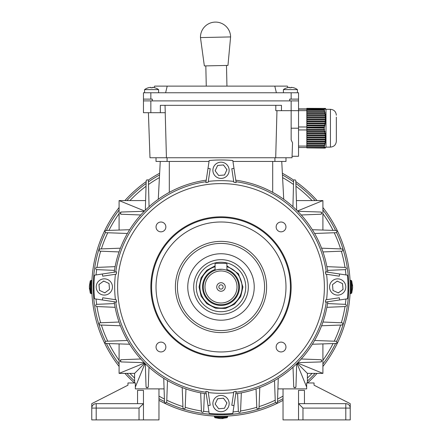 <?xml version="1.0" encoding="UTF-8"?>
<svg xmlns="http://www.w3.org/2000/svg" width="442" height="442" viewBox="0 0 442 442"><rect width="100%" height="100%" fill="white"/><g stroke="black" fill="none" stroke-linecap="round" stroke-linejoin="round"><path stroke-width="0.66" d="M144.573 89.61L158.601 89.61A11.812 11.812 0 0 0 154.927 87.787L154.915 87.803A11.79 11.79 0 0 0 152.755 87.383L152.308 87.383L152.308 87.803A11.486 9.945 180 0 0 150.86 87.803L150.86 87.383L150.418 87.383A11.79 11.79 0 0 0 148.258 87.803L148.247 87.787A11.812 11.812 0 0 0 144.573 89.61L144.573 92.765M293.742 87.803L293.742 87.803A11.79 11.79 0 0 0 291.582 87.383L291.14 87.383L291.14 87.803A11.486 9.945 180 0 0 289.692 87.803L289.692 87.383L289.245 87.383A11.79 11.79 0 0 0 287.085 87.803L287.073 87.787A11.812 11.812 0 0 0 283.399 89.61L283.399 92.765M306.809 108.334L325.406 108.412M325.389 108.445L306.809 108.461L325.389 108.445L325.809 109.18L325.417 108.434L325.853 109.157M326.008 109.423L325.428 108.423L306.809 108.445L325.207 108.467L325.621 109.207L325.279 108.461M325.207 108.467L306.809 108.483L324.892 108.494L325.295 109.235L325.008 108.483M324.892 108.494L306.809 108.511L324.45 108.522L324.842 109.257L324.61 108.511M324.45 108.522L306.809 108.61L306.809 109.047L324.273 109.285L324.13 108.61M324.152 109.047L324.141 109.826L306.809 109.826L306.809 110.367L324.218 110.367L324.605 110.727L324.141 109.826M324.218 110.367L324.561 111.655L306.809 111.655L306.809 112.296L324.71 112.296L325.113 112.66L324.561 111.655M324.71 112.296L324.975 113.583L306.809 113.583L306.809 114.229L325.08 114.229L325.494 114.588L324.975 113.583M325.08 114.229L325.257 115.517L306.809 115.517L306.809 116.158L325.323 116.158L325.748 116.522L325.257 115.517M325.323 116.158L325.406 117.445L306.809 117.445L306.809 118.091L325.428 118.091L325.853 118.45L325.406 117.445M325.428 118.091L325.417 119.379L306.809 119.379L306.809 120.02L325.389 120.02L325.809 120.384L325.417 119.379M325.389 120.02L325.279 121.307L306.809 121.307L306.809 121.953L325.207 121.953L325.621 122.312L325.704 121.672L325.279 121.307M325.207 121.953L325.008 123.241L306.809 123.241L306.809 123.882L324.892 123.882L325.295 124.246L325.423 123.6L325.008 123.241M324.892 123.882L324.61 125.169L306.809 125.169L306.809 125.815L324.45 125.815L324.842 126.174L325.008 125.534L324.61 125.169M324.45 125.815L324.13 127.141L306.809 127.141L306.809 127.992L324.273 128.108L324.472 127.462L324.13 127.141M324.152 127.992L324.141 129.517L306.809 129.517L306.809 129.959L298.538 129.937M324.124 108.533L306.809 108.61M306.809 109.047L306.809 109.826M324.124 126.987L306.809 127.141M306.809 127.992L306.809 129.517M306.809 123.882L306.809 125.169M306.809 125.815L306.809 126.987L298.538 126.981M306.809 121.953L306.809 123.241M306.809 120.02L306.809 121.307M306.809 118.091L306.809 119.379M306.809 116.158L306.809 117.445M306.809 114.229L306.809 115.517M306.809 112.296L306.809 113.583M306.809 110.367L306.809 111.655M306.809 129.887L324.605 129.887L324.411 129.252L324.141 129.517M306.809 129.959L306.809 130.263L324.218 130.263L324.605 129.887M324.218 130.263L324.561 131.534L306.809 131.534L306.809 132.169L324.71 132.169L325.113 131.793L324.953 131.158L324.561 131.534M306.809 130.263L306.809 131.534M306.809 131.793L325.113 131.793M324.71 132.169L324.975 133.44L306.809 133.44L306.809 134.075L325.08 134.075L325.494 133.699L325.384 133.064L324.975 133.44M306.809 132.169L306.809 133.44M306.809 133.699L325.494 133.699M325.08 134.075L325.257 135.346L306.809 135.346L306.809 135.981L325.323 135.981L325.748 135.6L325.677 134.965L325.257 135.346M306.809 134.075L306.809 135.346M306.809 135.6L325.748 135.6M325.323 135.981L325.406 137.252L306.809 137.252L306.809 137.887L325.428 137.887L325.831 136.871L325.406 137.252M306.809 135.981L306.809 137.252M306.809 137.506L325.853 137.506M325.428 137.887L325.417 139.153L306.809 139.153L306.809 139.788L325.389 139.788L325.842 138.777L325.417 139.153M306.809 137.887L306.809 139.153M306.809 139.412L325.809 139.412M325.389 139.788L325.279 141.059L306.809 141.059L306.809 141.694L325.207 141.694L325.704 140.683L325.279 141.059M306.809 139.788L306.809 141.059M306.809 141.318L325.621 141.318M325.207 141.694L325.008 142.965L306.809 142.965L306.809 143.6L324.892 143.6L325.423 142.589L325.008 142.965M306.809 141.694L306.809 142.965M306.809 143.225L325.295 143.225M324.892 143.6L324.61 144.871L306.809 144.871L306.809 145.506L324.45 145.506L325.008 144.495L324.61 144.871M306.809 143.6L306.809 144.871M306.809 145.131L324.842 145.131M324.45 145.506L324.124 146.667L306.809 146.667L306.809 147.037L324.273 147.037L324.472 146.401L324.13 146.738L306.809 146.738M306.809 145.506L306.809 146.667M306.809 147.037L324.273 147.037M324.152 147.158L324.141 147.904L306.809 147.904L306.809 147.158M306.809 147.904L324.218 148.109L324.605 147.368L324.141 147.904M324.218 148.109L324.71 148.087L324.953 147.352L324.561 148.092M324.71 148.087L325.494 147.319L324.975 148.064M325.08 148.059L325.677 147.302L325.257 148.042M325.323 148.031L326.008 147.004M324.411 110.086L306.809 110.086M324.953 112.014L306.809 112.014M325.384 113.948L306.809 113.948M325.677 115.876L306.809 115.876M325.831 117.81L306.809 117.81M325.842 119.738L306.809 119.738M325.704 121.672L306.809 121.672M325.423 123.6L306.809 123.6M325.008 125.534L306.809 125.534M324.472 127.462L306.809 127.462M306.809 108.909L298.538 108.909M336.345 128.34L336.345 139.291M336.345 117.136L336.345 141.208C335.997 144.799 334.025 146.766 330.439 147.114L330.439 109.307C334.025 109.66 335.997 111.627 336.345 115.218M330.439 109.307L326.008 109.307L326.008 147.114L330.439 147.114M306.809 147.517L298.538 147.517M306.809 146.075L298.538 146.075M306.809 110.627L298.538 110.627M306.809 109.124L298.538 109.124M293.753 87.787A11.812 11.812 0 0 1 297.427 89.61L283.399 89.61M289.692 87.383L289.692 87.803A11.486 9.945 180 0 1 291.14 87.803L291.14 87.383L291.14 87.803M214.381 417.016L227.619 417.016L227.619 416.242L214.381 416.242L214.873 417.712L220.05 418.591M223.083 418.552L221.243 418.591L227.127 417.712L214.878 417.712M221.138 418.552L220.696 418.552M220.862 418.552L221.304 418.552M90.964 280.361L90.964 293.599L91.732 293.599L91.732 280.355L90.267 280.852L89.383 286.029M89.428 286.841L89.428 289.046M89.428 287.118L89.428 286.676M219.293 178.248L219.287 178.242A8.122 8.122 -77.7 0 1 213.619 166.938A8.122 8.122 -77.7 0 1 222.74 162.369A8.122 8.122 -77.7 0 1 228.409 173.678A8.122 8.122 -77.7 0 1 219.293 178.248A8.122 8.122 -77.7 0 1 213.63 166.938A8.122 8.122 -77.7 0 1 222.735 162.369L222.735 162.369M224.177 175.032A5.685 5.685 102.3 0 0 224.663 174.662L224.508 175.004L218.663 175.48L215.132 170.789L217.624 165.474L223.47 164.932L226.945 169.662L224.514 175.004L218.657 175.48M215.331 170.358A5.685 5.685 102.3 0 0 215.392 171.137M223.464 164.932L226.945 169.662L224.663 174.662M218.099 165.43A5.685 5.685 102.3 0 0 217.42 165.905M223.757 165.33A5.685 5.685 102.3 0 0 222.983 164.977M226.696 170.203A5.685 5.685 102.3 0 0 226.58 169.17M158.971 419.9L91.77 419.9L91.77 403.656L127.953 385.192L127.953 382.976L135.34 382.976L135.34 388.883L158.971 388.883L158.971 419.9M137.556 403.656L137.556 390.363L143.462 390.363L143.462 419.9M91.77 408.088A4.431 4.431 0 0 1 96.201 403.656A4.431 4.431 0 0 0 91.77 408.088L96.201 408.088L96.201 403.656L143.462 403.656L139.031 408.088L96.201 408.088L96.201 419.9M276.139 347.025A4.906 4.906 0 0 0 281.051 351.937A4.906 4.906 0 0 0 285.957 347.025A4.906 4.906 0 0 0 281.051 342.119A4.906 4.906 0 0 0 276.139 347.025M326.572 274.267A106.334 106.334 0 0 1 326.572 299.693M339.627 273.985L325.362 271.847L325.71 274.139L339.296 276.178L339.627 273.985L347.462 275.162A127.014 127.014 0 0 1 347.462 298.792L339.627 299.969L339.296 297.781L325.71 299.82L325.362 302.113L339.627 299.969M236 181.706A106.334 106.334 0 0 1 326.273 271.979M233.84 182.27L236.133 182.618L233.995 168.352L231.801 168.684L233.84 182.27M208.287 181.408A106.334 106.334 0 0 1 233.713 181.408M208.005 168.352L205.867 182.618L208.16 182.27L210.199 168.684L208.005 168.352L209.188 160.518A127.014 127.014 0 0 1 232.812 160.518L233.995 168.352M115.727 271.979A106.334 106.334 0 0 1 206 181.706M116.29 274.139L116.638 271.847L102.373 273.985L102.704 276.178L116.29 274.139M115.428 299.693A106.334 106.334 0 0 1 115.428 274.267M117.616 286.98A103.384 103.384 0 0 1 221 183.596A103.384 103.384 0 0 1 324.384 286.98A103.384 103.384 0 0 1 221 390.363A103.384 103.384 0 0 1 117.616 286.98M150.849 286.98A70.151 70.151 0 0 1 221 216.829A70.151 70.151 0 0 1 291.151 286.98A70.151 70.151 0 0 1 221 357.13A70.151 70.151 0 0 1 150.849 286.98M151.584 286.98A69.416 69.416 0 0 1 221 217.563A69.416 69.416 0 0 1 290.416 286.98A69.416 69.416 0 0 1 221 356.396A69.416 69.416 0 0 1 151.584 286.98M285.985 286.98A64.985 64.985 0 0 1 221 351.965A64.985 64.985 0 0 1 156.015 286.98A64.985 64.985 0 0 1 221 221.995A64.985 64.985 0 0 1 285.985 286.98M266.603 286.98A45.603 45.603 0 0 1 221 332.583A45.603 45.603 0 0 1 175.397 286.98A45.603 45.603 0 0 1 221 241.371A45.603 45.603 0 0 1 266.603 286.98M264.57 286.98A43.57 43.57 0 0 1 221 330.55A43.57 43.57 0 0 1 177.43 286.98A43.57 43.57 0 0 1 221 243.409A43.57 43.57 0 0 1 264.57 286.98M187.767 286.98A33.233 33.233 0 0 1 221 253.747A33.233 33.233 0 0 1 254.233 286.98A33.233 33.233 0 0 1 221 320.207A33.233 33.233 0 0 1 187.767 286.98M156.043 347.025A4.906 4.906 0 0 0 160.949 351.937A4.906 4.906 0 0 0 165.861 347.025A4.906 4.906 0 0 0 160.949 342.119A4.906 4.906 0 0 0 156.043 347.025M156.043 226.928A4.906 4.906 0 0 0 160.949 231.84A4.906 4.906 0 0 0 165.861 226.928A4.906 4.906 0 0 0 160.949 222.022A4.906 4.906 0 0 0 156.043 226.928M276.139 226.928A4.906 4.906 0 0 0 281.051 231.84A4.906 4.906 0 0 0 285.957 226.928A4.906 4.906 0 0 0 281.051 222.022A4.906 4.906 0 0 0 276.139 226.928M248.321 286.98A27.321 27.321 0 0 1 221 314.301A27.321 27.321 0 0 1 193.679 286.98A27.321 27.321 0 0 1 221 259.658A27.321 27.321 0 0 1 248.321 286.98A27.321 27.321 0 0 1 221 314.301A27.321 27.321 0 0 1 193.679 286.98A27.321 27.321 0 0 1 221 259.658A27.321 27.321 0 0 1 248.321 286.98M202.541 286.98A18.459 18.459 0 0 1 215.094 269.487A18.459 18.459 0 0 0 221 305.439A18.459 18.459 0 0 0 239.459 286.98A18.459 18.459 0 0 1 221 305.439A18.459 18.459 0 0 1 202.541 286.98M226.906 269.487A18.459 18.459 0 0 1 239.459 286.98A18.459 18.459 0 0 0 226.906 269.487M221 269.255C217.409 269.587 215.442 269.924 215.094 270.272L216.823 269.758M217.713 269.565L222.155 269.294M223.298 269.405L224.249 269.554M224.298 269.565L225.177 269.758M203.276 286.98A17.724 17.724 0 0 1 221 269.255A17.724 17.724 0 0 1 238.724 286.98A17.724 17.724 0 0 1 221 304.704A17.724 17.724 0 0 1 203.276 286.98M215.094 270.272L215.094 263.349L226.906 263.349L226.906 270.272M204.983 286.98A16.017 16.017 0 0 1 221 270.963A16.017 16.017 0 0 1 237.017 286.98A16.017 16.017 0 0 1 221 302.997A16.017 16.017 0 0 1 204.983 286.98M225.265 286.98A4.265 4.265 0 0 1 221 291.245A4.265 4.265 0 0 1 216.735 286.98A4.265 4.265 0 0 1 221 282.714A4.265 4.265 0 0 1 225.265 286.98M223.133 286.98A2.133 2.133 0 0 1 221 289.112A2.133 2.133 0 0 1 218.867 286.98A2.133 2.133 0 0 1 221 284.847A2.133 2.133 0 0 1 223.133 286.98M102.373 299.969L102.704 297.781L116.29 299.82L116.638 302.113L94.538 298.792A127.014 127.014 0 0 1 94.538 275.162L102.373 273.985M233.995 405.607L231.801 405.275L233.84 391.689L236.133 391.341L232.812 413.441A127.014 127.014 0 0 1 209.188 413.441L208.005 405.607L210.199 405.275L208.16 391.689L205.867 391.341L208.005 405.607M235.768 180.181A107.815 107.815 0 0 1 327.798 272.211M114.202 272.211A107.815 107.815 0 0 1 206.232 180.181M206 392.253A106.334 106.334 0 0 1 115.727 301.974M206.232 393.778A107.815 107.815 0 0 1 114.202 301.748M327.798 301.748A107.815 107.815 0 0 1 235.768 393.778M326.273 301.974A106.334 106.334 0 0 1 236 392.253M233.713 392.551A106.334 106.334 0 0 1 208.287 392.551M150.86 87.383L150.86 87.803A11.486 9.945 180 0 1 152.308 87.803L152.308 87.383M148.407 112.704L149.982 157.75L166.43 157.75L165.22 112.704M291.151 92.765L291.151 99.118L298.538 99.118L298.538 92.765L143.462 92.765L143.462 112.704L165.28 112.704L165.021 105.323M166.43 157.75L292.018 157.75L292.538 142.827L291.151 139.871L291.151 128.213L298.538 128.213L298.538 156.275L292.068 156.275M276.968 110.677L275.703 157.75M160.335 112.704L160.335 105.323L281.46 105.323L281.46 110.677L275.791 110.677L275.819 105.323M281.46 110.677L291.151 110.677L291.151 128.213M285.985 157.75L285.985 161.44L232.956 161.44M209.044 161.44L156.015 161.44L156.015 157.75M143.462 100.892L298.538 100.892L298.538 128.213M298.538 110.677L291.151 110.677L291.151 100.892M112.268 288.687L112.268 288.692A8.122 8.122 -167.7 0 1 100.958 294.355A8.122 8.122 -167.7 0 1 96.389 285.239A8.122 8.122 -167.7 0 1 107.699 279.571A8.122 8.122 -167.7 0 1 112.268 288.687A8.122 8.122 -167.7 0 1 100.958 294.35A8.122 8.122 -167.7 0 1 96.389 285.245L96.389 285.239M109.052 283.803A5.685 5.685 12.3 0 0 108.682 283.316L109.025 283.471L109.5 289.317L104.809 292.847L99.494 290.355L98.953 284.51L103.682 281.029L109.025 283.466L109.5 289.317M104.378 292.648A5.685 5.685 12.3 0 0 105.157 292.587M98.953 284.515L103.682 281.035L108.682 283.316M99.45 289.88A5.685 5.685 12.3 0 0 99.925 290.56M99.351 284.223A5.685 5.685 12.3 0 0 98.997 284.996M104.224 281.283A5.685 5.685 12.3 0 0 103.19 281.399M304.444 403.656L304.444 390.363L298.538 390.363L298.538 419.9L283.029 419.9L283.029 388.883L306.66 388.883L306.66 382.976L314.047 382.976L314.047 385.192L350.23 403.656L350.23 419.9L345.799 419.9L345.799 408.088L302.969 408.088L302.969 419.9L345.799 419.9M298.538 419.9L302.969 419.9M350.23 408.088A4.431 4.431 0 0 0 345.799 403.656L345.799 408.088L350.23 408.088A4.431 4.431 0 0 0 345.799 403.656L298.538 403.656L302.969 408.088M220.873 416.209L217.309 416.242M220.177 414.729L217.149 414.673L217.309 413.939M96.041 274.941A125.539 125.539 0 0 1 96.671 269.614M96.997 267.404A125.539 125.539 0 0 1 100.677 251.183M101.378 248.907A125.539 125.539 0 0 1 107.776 232.757M108.936 230.398A125.539 125.539 0 0 1 119.091 213.668M129.926 200.58A125.539 125.539 0 0 1 146.037 186.281M148.506 184.491A125.539 125.539 0 0 1 159.407 177.59M282.593 177.59A125.539 125.539 0 0 1 293.494 184.491M295.963 186.281A125.539 125.539 0 0 1 312.074 200.58M322.909 213.668A125.539 125.539 0 0 1 333.064 230.398M334.224 232.757A125.539 125.539 0 0 1 340.622 248.907M341.323 251.183A125.539 125.539 0 0 1 345.003 267.404M345.329 269.614A125.539 125.539 0 0 1 345.959 274.941M348.622 281.234C348.351 276.471 348.351 276.471 348.622 281.234M93.251 286.223L93.306 283.123L94.041 283.289M105.483 341.533A127.749 127.749 0 0 1 105.483 232.426M106.423 230.481A127.749 127.749 0 0 1 119.091 209.933M126.893 200.58A127.749 127.749 0 0 1 146.125 183.469M148.44 181.833A127.749 127.749 0 0 1 159.545 174.982M282.455 174.982A127.749 127.749 0 0 1 293.56 181.833M295.875 183.469A127.749 127.749 0 0 1 315.107 200.58M322.909 209.933A127.749 127.749 0 0 1 335.577 230.481M336.517 232.426A127.749 127.749 0 0 1 336.517 341.533M226.779 416.077L227.497 416.044M228.238 416.005L228.868 415.966M229.387 415.933L230.47 415.861M228.089 416.016L227.663 416.038M322.909 207.513A129.23 129.23 0 0 1 322.909 366.446M317.102 373.379A129.23 129.23 0 0 1 307.51 382.976M283.029 400.347A129.23 129.23 0 0 1 158.971 400.347M134.49 382.976A129.23 129.23 0 0 1 124.898 373.379M119.091 366.446A129.23 129.23 0 0 1 119.091 207.513M91.903 292.759L91.936 293.477M91.975 294.212L92.013 294.847M92.046 295.367L92.102 296.179M91.964 294.068L91.942 293.643M350.23 287.107C350.169 291.875 350.169 291.875 350.23 287.107M124.898 200.58A129.23 129.23 0 0 1 146.18 181.612M148.153 180.242A129.23 129.23 0 0 1 159.634 173.247M282.366 173.247A129.23 129.23 0 0 1 293.847 180.242M295.82 181.612A129.23 129.23 0 0 1 317.102 200.58M350.097 281.2L350.064 280.482M350.025 279.742L349.987 279.112M349.953 278.593L349.898 277.78M350.036 279.891L350.058 280.316M91.77 286.852C91.831 282.084 91.831 282.084 91.77 286.852M335.577 343.478A127.749 127.749 0 0 1 322.909 364.02M315.107 373.379A127.749 127.749 0 0 1 307.4 381.087M283.029 398.662A127.749 127.749 0 0 1 277.499 401.557M275.554 402.496A127.749 127.749 0 0 1 166.446 402.496M164.501 401.557A127.749 127.749 0 0 1 158.971 398.662M134.6 381.087A127.749 127.749 0 0 1 126.893 373.379M119.091 364.02A127.749 127.749 0 0 1 106.423 343.478M93.378 292.726C93.649 297.483 93.649 297.483 93.378 292.726M348.749 287.736L348.694 290.83L347.959 290.67M226.746 414.602C231.509 414.331 231.509 414.331 226.746 414.602M345.959 299.019A125.539 125.539 0 0 1 345.329 304.345M345.003 306.555A125.539 125.539 0 0 1 341.323 322.776M340.622 325.052A125.539 125.539 0 0 1 334.224 341.196M333.064 343.561A125.539 125.539 0 0 1 322.909 360.291M312.074 373.379A125.539 125.539 0 0 1 307.4 378.054M283.029 396.12A125.539 125.539 0 0 1 277.582 399.043M275.217 400.203A125.539 125.539 0 0 1 259.073 406.601M256.796 407.303A125.539 125.539 0 0 1 240.575 410.977M238.365 411.309A125.539 125.539 0 0 1 233.039 411.938M208.961 411.938A125.539 125.539 0 0 1 203.635 411.309M201.425 410.977A125.539 125.539 0 0 1 185.204 407.303M182.927 406.601A125.539 125.539 0 0 1 166.783 400.203M164.418 399.043A125.539 125.539 0 0 1 158.971 396.12M134.6 378.054A125.539 125.539 0 0 1 129.926 373.379M119.091 360.291A125.539 125.539 0 0 1 108.936 343.561M107.776 341.196A125.539 125.539 0 0 1 101.378 325.052M100.677 322.776A125.539 125.539 0 0 1 96.997 306.555M96.671 304.345A125.539 125.539 0 0 1 96.041 299.019M226.492 65.438L226.945 86.124M205.823 65.891L206.265 86.124M204.353 65.924L200.469 37.581A15.072 15.072 0 0 1 200.469 37.498A15.072 15.072 0 0 1 215.204 22.1A15.072 15.072 0 0 1 230.602 36.835A15.072 15.072 0 0 1 230.602 36.924L227.962 65.41L204.353 65.924M230.497 36.929L200.574 37.581M115.119 266.648L96.842 267.41A1.105 1.105 0 0 0 95.737 268.521A1.105 1.105 0 0 0 96.842 269.626L114.472 270.382M120.412 248.183L100.229 248.951A1.105 1.105 0 0 0 99.124 250.056A1.105 1.105 0 0 0 100.229 251.167L119.042 251.929M129.65 229.713L106.218 230.486A1.105 1.105 0 0 0 105.108 231.597A1.105 1.105 0 0 0 106.218 232.702L127.401 233.47M114.472 303.571L96.842 304.334A1.105 1.105 0 0 0 95.737 305.439A1.105 1.105 0 0 0 96.842 306.549L115.119 307.312M119.042 322.03L100.229 322.793A1.105 1.105 0 0 0 99.124 323.903A1.105 1.105 0 0 0 100.229 325.008L120.412 325.776M127.401 340.484L106.218 341.257A1.105 1.105 0 0 0 105.108 342.362A1.105 1.105 0 0 0 106.218 343.473L129.65 344.246M140.76 358.987L121.307 359.716A1.105 1.105 0 0 0 120.202 360.827A1.105 1.105 0 0 0 121.307 361.932L144.225 362.672M121.307 359.716L120.202 360.827L121.307 361.932M144.225 211.287L121.307 212.027A1.105 1.105 0 0 0 120.202 213.132A1.105 1.105 0 0 0 121.307 214.243L140.76 214.972M121.307 212.027L120.202 213.132L121.307 214.243M293.007 367.219L293.737 386.667C294.477 387.988 295.212 387.988 295.952 386.667L296.692 363.755M293.737 386.667A1.105 1.105 0 0 0 294.847 387.778A1.105 1.105 0 0 0 295.952 386.667M145.308 363.755L146.048 386.667C146.788 387.988 147.523 387.988 148.263 386.667L148.993 367.219M146.048 386.667A1.105 1.105 0 0 0 147.153 387.778A1.105 1.105 0 0 0 148.263 386.667M301.24 214.972L320.693 214.243C322.008 213.503 322.008 212.768 320.693 212.027L297.775 211.287M320.693 214.243A1.105 1.105 0 0 0 321.798 213.132A1.105 1.105 0 0 0 320.693 212.027M297.775 362.672L320.693 361.932C322.008 361.191 322.008 360.457 320.693 359.716L301.24 358.987M320.693 361.932A1.105 1.105 0 0 0 321.798 360.827A1.105 1.105 0 0 0 320.693 359.716M149.065 206.674L148.413 180.955A1.105 1.105 0 0 0 147.308 179.844A1.105 1.105 0 0 0 146.203 180.955L145.319 210.193M296.681 210.193L295.797 180.955A1.105 1.105 0 0 0 294.692 179.844A1.105 1.105 0 0 0 293.587 180.955L292.936 206.674M314.599 233.47L335.782 232.702A1.105 1.105 0 0 0 336.892 231.597A1.105 1.105 0 0 0 335.782 230.486L312.35 229.713M322.958 251.929L341.771 251.167A1.105 1.105 0 0 0 342.876 250.056A1.105 1.105 0 0 0 341.771 248.951L321.588 248.183M327.528 270.382L345.158 269.626A1.105 1.105 0 0 0 346.263 268.521A1.105 1.105 0 0 0 345.158 267.41L326.881 266.648M312.35 344.246L335.782 343.473A1.105 1.105 0 0 0 336.892 342.362A1.105 1.105 0 0 0 335.782 341.257L314.599 340.484M321.588 325.776L341.771 325.008A1.105 1.105 0 0 0 342.876 323.903A1.105 1.105 0 0 0 341.771 322.793L322.958 322.03M326.881 307.312L345.158 306.549A1.105 1.105 0 0 0 346.263 305.439A1.105 1.105 0 0 0 345.158 304.334L327.528 303.571M274.51 380.579L275.278 401.761A1.105 1.105 0 0 0 276.383 402.872A1.105 1.105 0 0 0 277.493 401.761L278.267 378.33M256.051 388.938L256.813 407.751A1.105 1.105 0 0 0 257.924 408.856A1.105 1.105 0 0 0 259.029 407.751L259.797 387.568M237.597 393.507L238.354 411.137A1.105 1.105 0 0 0 239.459 412.242A1.105 1.105 0 0 0 240.57 411.137L241.332 392.861M163.733 378.33L164.507 401.761A1.105 1.105 0 0 0 165.617 402.872A1.105 1.105 0 0 0 166.722 401.761L167.49 380.579M182.203 387.568L182.971 407.751A1.105 1.105 0 0 0 184.076 408.856A1.105 1.105 0 0 0 185.187 407.751L185.949 388.938M200.668 392.861L201.43 411.137A1.105 1.105 0 0 0 202.541 412.242A1.105 1.105 0 0 0 203.646 411.137L204.403 393.507M297.234 363.213L307.4 373.379L322.909 373.379L297.46 362.987M322.909 343.898L322.909 373.379M296.394 200.58L322.909 200.58L322.909 230.061M297.46 210.972L322.909 200.58M144.54 362.987L119.091 373.379L134.6 373.379L134.6 382.976M164.081 388.883L158.971 388.883M119.091 373.379L119.091 343.898M307.4 373.379L307.4 382.976M283.029 388.883L277.919 388.883M145.606 200.58L119.091 200.58L144.54 210.972M119.091 230.061L119.091 200.58M297.007 363.44L306.66 387.076M135.34 387.076L144.993 363.44M134.6 373.379L144.766 363.213M158.269 199.292L160.253 161.44M283.731 199.292L281.747 161.44M341.047 279.587A8.122 8.122 0 0 1 345.064 290.35A8.122 8.122 0 0 1 334.307 294.372A8.122 8.122 0 0 1 330.284 283.609A8.122 8.122 0 0 1 341.047 279.587M332.953 290.14A5.685 5.685 0 0 0 333.318 290.626M337.633 281.294A5.685 5.685 0 0 0 336.837 281.361M343.053 289.427L338.323 292.908L332.981 290.471L332.506 284.62L337.196 281.09L342.511 283.582L343.053 289.427M342.556 284.068A5.685 5.685 0 0 0 342.069 283.377M342.649 289.725A5.685 5.685 0 0 0 343.003 288.946M337.776 292.659A5.685 5.685 0 0 0 338.815 292.549M245.735 286.98A24.735 24.735 0 0 1 221 311.715A24.735 24.735 0 0 1 196.265 286.98A24.735 24.735 0 0 1 221 262.244A24.735 24.735 0 0 1 245.735 286.98M226.906 266.741A21.083 21.083 0 0 1 221 308.063A21.083 21.083 0 0 1 215.094 266.741M351.036 293.593L351.036 280.355L350.268 280.355L350.268 293.599L351.733 293.107L352.617 287.93M352.572 287.118L352.572 284.913M352.572 286.841L352.572 287.283M291.151 99.118L289.676 99.118L289.676 100.892L152.324 100.892L152.324 99.118L143.462 99.118M288.14 87.549L287.317 86.124L274.797 86.124L276.383 92.765M165.617 92.765L167.203 86.124L154.683 86.124L153.86 87.549M167.203 86.124L274.797 86.124M298.538 99.118L298.538 100.892M213.624 400.203A8.122 8.122 -167.7 0 1 228.956 405.297A8.122 8.122 -167.7 0 1 218.458 411.281A8.122 8.122 -167.7 0 1 213.624 400.203M228.956 405.297L228.95 405.32A8.122 8.122 -167.7 0 1 218.453 411.309A8.122 8.122 -167.7 0 1 213.072 401.872L213.072 401.872M224.204 408.292A5.685 5.685 12.3 0 0 224.658 407.955M215.132 404.054L217.624 398.739L223.47 398.198L226.945 402.927L224.514 408.27L218.663 408.745L215.132 404.054L215.331 403.634A5.685 5.685 12.3 0 0 215.387 404.397M215.331 403.634L217.619 398.756L223.464 398.214L226.939 402.938M218.099 398.712A5.685 5.685 12.3 0 0 217.414 399.192M223.757 398.612A5.685 5.685 12.3 0 0 222.983 398.259M226.696 403.48A5.685 5.685 12.3 0 0 226.58 402.452M90.964 293.599L90.267 293.107L90.267 280.858M139.031 419.9L139.031 408.088M274.907 161.44L274.907 157.75M167.093 161.44L167.093 157.75M150.849 112.704L150.849 100.892M169.308 192.364L169.308 161.44M272.692 192.364L272.692 161.44M351.036 280.355L351.733 280.852L351.733 293.101M150.849 92.765L150.849 99.118M297.427 89.61L297.427 92.765M220.088 418.591L220.812 418.591M227.619 417.016L227.127 417.712M224.691 413.939L224.691 414.679M90.267 293.107L89.383 287.234M89.383 286.068L89.383 286.792M94.041 290.67L93.301 290.67M158.601 89.61L158.601 92.765M215.094 265.863L206.757 270.305L201.088 277.797L199.071 286.98L201.088 296.162L206.757 303.654L215.547 308.218L225.448 308.45L234.442 304.306L240.691 296.626L242.929 286.98L238.47 273.725L226.906 265.863M351.733 280.852L352.617 286.72M352.617 287.891L352.617 287.162M347.959 283.289L348.699 283.289"/></g></svg>

